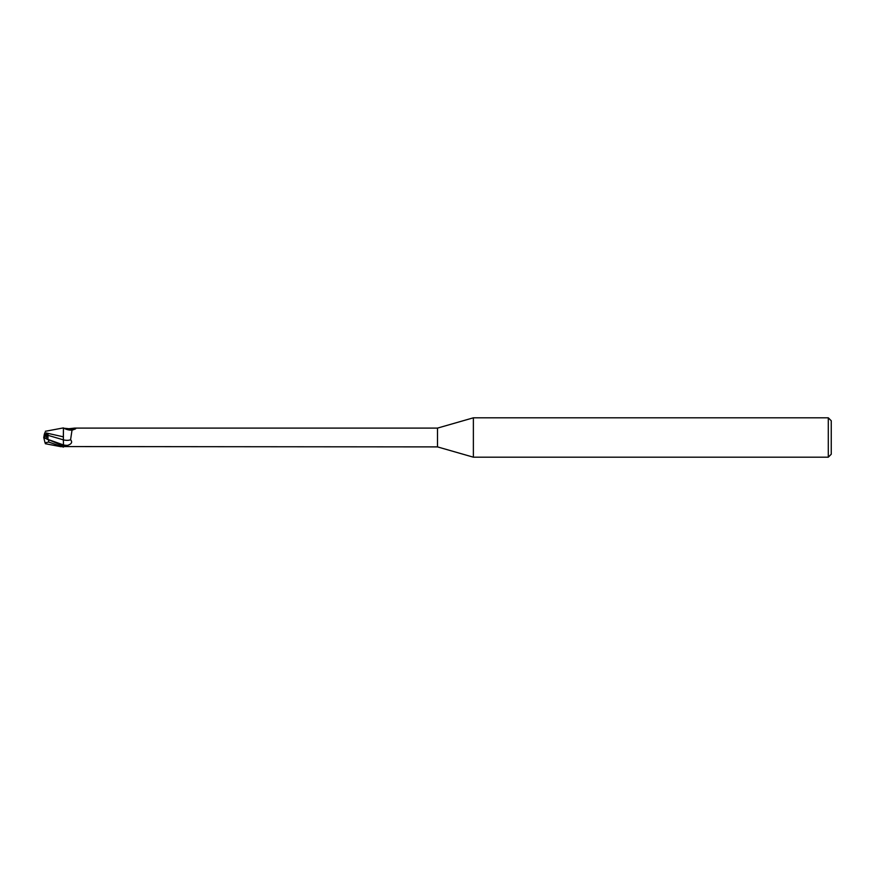 <?xml version="1.0" encoding="UTF-8"?>
<svg xmlns="http://www.w3.org/2000/svg" width="875" height="875" viewBox="0 0 875 875"><rect width="100%" height="100%" fill="white"/><g stroke="black" fill="none" stroke-linecap="round" stroke-linejoin="round"><path stroke-width="1.31" d="M473.375 457.188L437.5 446.895L437.5 428.105L473.375 417.812L828.297 417.812L831.25 420.766L831.25 454.234L828.297 457.188L473.375 457.188L473.375 417.812M828.297 457.188L828.297 417.812M44.756 433.07L44.341 434.328L44.877 432.688L63.438 436.844M44.734 437.992L44.734 434.787L47.392 434.798L45.959 438.605L48.027 434.339L44.341 434.328L43.75 437.511L44.734 437.008L43.75 437.511L48.191 439.742M43.75 437.489L45.052 442.837L48.672 442.05L63.438 447.103L63.438 446.097L45.27 438.255M63.35 440.934L63.438 428.181L68.917 428.728L74.583 428.105L437.5 428.105M45.336 431.287L63.438 427.897L63.35 436.986L63.438 430.139M437.5 446.895L64.302 446.567A10.161 5.611 -23.7 0 1 64.312 446.556L63.438 446.819M74.583 428.105L75.917 428.225L75.578 428.881L72.002 430.216L70.591 439.709C72.636 442.17 71.608 444.073 67.495 445.408L63.438 446.097L63.438 444.927A14.787 8.159 -156.3 0 0 67.495 445.408M68.917 428.728A10.675 5.895 -156.3 0 0 75.917 428.225L75.578 428.881M63.438 446.841L63.438 439.852A10.708 5.917 -156.3 0 0 70.591 439.709M64.302 428.433A10.161 5.611 -156.3 0 0 70.427 430.128L72.362 430.008M44.734 436.767L47.392 434.798L44.198 434.787M48.661 440.355L47.895 439.414L48.027 434.339M44.319 434.405L44.898 432.622M47.906 435.312L63.35 439.841M47.895 439.414L63.438 444.916M48.672 442.05L48.672 440.245M45.336 443.713L61.13 446.731"/></g></svg>
